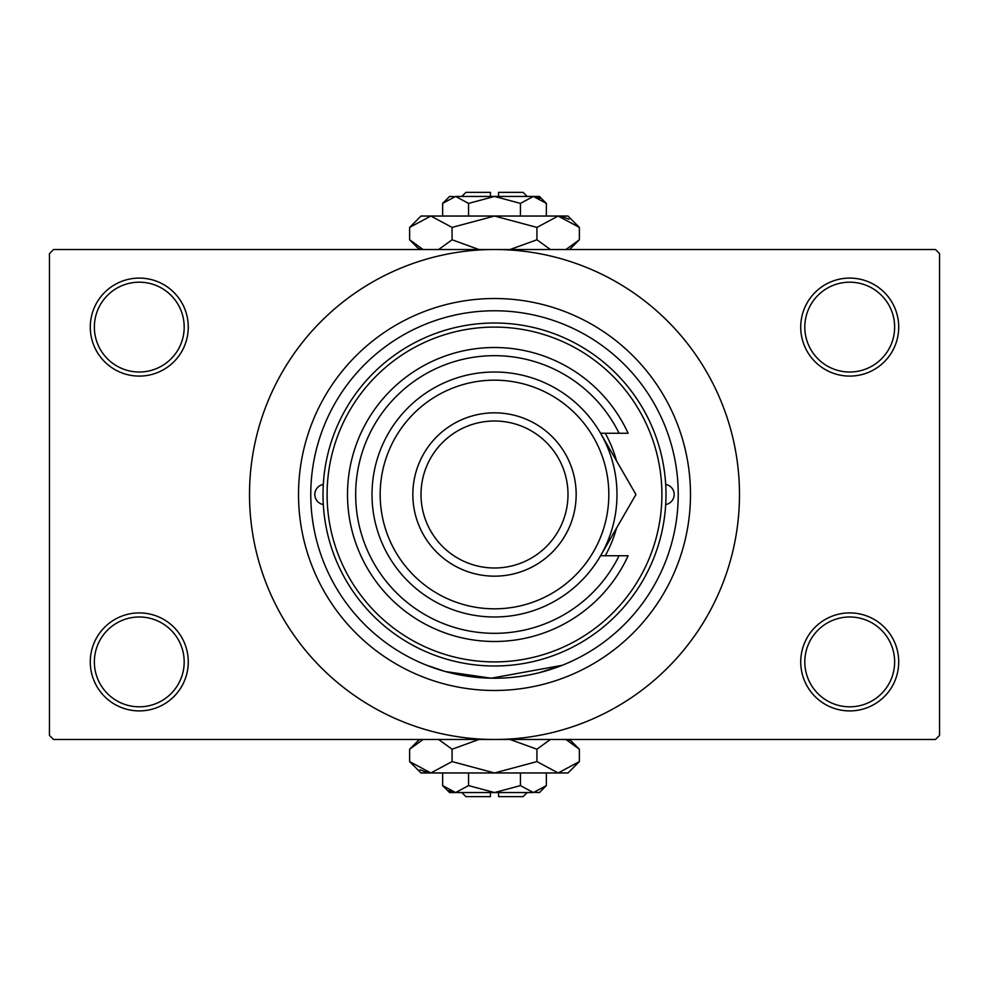 <?xml version="1.0" encoding="UTF-8"?>
<svg xmlns="http://www.w3.org/2000/svg" width="989" height="989" viewBox="0 0 989 989"><rect width="100%" height="100%" fill="white"/><g stroke="black" fill="none" stroke-linecap="round" stroke-linejoin="round"><path stroke-width="1.48" d="M800.731 661.901A48.993 48.993 0 0 1 849.724 612.908A48.993 48.993 0 0 1 898.717 661.901A48.993 48.993 0 0 1 849.724 710.906A48.993 48.993 0 0 1 800.731 661.901M894.637 661.901A44.913 44.913 0 0 0 849.724 616.988A44.913 44.913 0 0 0 804.811 661.901A44.913 44.913 0 0 0 849.724 706.814A44.913 44.913 0 0 0 894.637 661.901M90.283 661.901A48.993 48.993 0 0 1 139.276 612.908A48.993 48.993 0 0 1 188.269 661.901A48.993 48.993 0 0 1 139.276 710.906A48.993 48.993 0 0 1 90.283 661.901M184.189 661.901A44.913 44.913 0 0 0 139.276 616.988A44.913 44.913 0 0 0 94.363 661.901A44.913 44.913 0 0 0 139.276 706.814A44.913 44.913 0 0 0 184.189 661.901M90.283 327.099A48.993 48.993 0 0 1 139.276 278.094A48.993 48.993 0 0 1 188.269 327.099A48.993 48.993 0 0 1 139.276 376.092A48.993 48.993 0 0 1 90.283 327.099M184.189 327.099A44.913 44.913 0 0 0 139.276 282.186A44.913 44.913 0 0 0 94.363 327.099A44.913 44.913 0 0 0 139.276 372.012A44.913 44.913 0 0 0 184.189 327.099M800.731 327.099A48.993 48.993 0 0 1 849.724 278.094A48.993 48.993 0 0 1 898.717 327.099A48.993 48.993 0 0 1 849.724 376.092A48.993 48.993 0 0 1 800.731 327.099M894.637 327.099A44.913 44.913 0 0 0 849.724 282.186A44.913 44.913 0 0 0 804.811 327.099A44.913 44.913 0 0 0 849.724 372.012A44.913 44.913 0 0 0 894.637 327.099M539.376 672.668L562.518 665.177M298.517 494.5A195.983 195.983 0 0 1 494.5 298.517A195.983 195.983 0 0 1 690.483 494.5A195.983 195.983 0 0 1 494.5 690.483A195.983 195.983 0 0 1 298.517 494.5M249.512 494.5A244.988 244.988 0 0 0 494.5 739.488A244.988 244.988 0 0 0 739.488 494.5A244.988 244.988 0 0 0 494.5 249.512A244.988 244.988 0 0 0 249.512 494.5M935.47 739.488L53.53 739.488L49.45 735.396L49.45 253.604L53.53 249.512L935.47 249.512L939.55 253.604L939.55 735.396L935.47 739.488M562.197 665.313L491.137 678.207L445.235 671.506L426.482 665.177M323.304 484.437A10.211 10.211 0 0 0 323.304 504.563M665.696 504.563A10.211 10.211 0 0 0 665.696 484.437M605.268 555.744A126.58 126.58 0 0 0 616.53 528.126M661.901 494.5A167.401 167.401 0 0 0 494.5 327.099A167.401 167.401 0 0 0 327.099 494.5A167.401 167.401 0 0 0 494.5 661.901A167.401 167.401 0 0 0 661.901 494.5M323.007 494.5A171.493 171.493 0 0 1 494.5 323.007A171.493 171.493 0 0 1 665.993 494.5A171.493 171.493 0 0 1 494.5 665.993A171.493 171.493 0 0 1 323.007 494.5M678.231 494.5A183.731 183.731 0 0 0 494.5 310.769A183.731 183.731 0 0 0 310.769 494.5A183.731 183.731 0 0 0 494.5 678.231A183.731 183.731 0 0 0 678.231 494.5M616.53 460.874A126.58 126.58 0 0 0 605.268 433.256M380.172 494.5A114.328 114.328 0 0 0 494.5 608.828A114.328 114.328 0 0 0 608.828 494.5A114.328 114.328 0 0 0 494.5 380.172A114.328 114.328 0 0 0 380.172 494.5M616.988 494.5A122.488 122.488 0 0 1 494.5 616.988A122.488 122.488 0 0 1 372.012 494.5A122.488 122.488 0 0 1 494.5 372.012A122.488 122.488 0 0 1 616.988 494.5M421.005 494.5A73.495 73.495 0 0 0 494.5 567.995A73.495 73.495 0 0 0 567.995 494.5A73.495 73.495 0 0 0 494.5 421.005A73.495 73.495 0 0 0 421.005 494.5M576.167 494.5A81.667 81.667 0 0 1 494.5 576.167A81.667 81.667 0 0 1 412.833 494.5A81.667 81.667 0 0 1 494.5 412.833A81.667 81.667 0 0 1 576.167 494.5M619.077 433.256A138.819 138.819 0 0 0 407.653 386.192A138.819 138.819 0 0 0 407.653 602.808A138.819 138.819 0 0 0 619.077 555.744L628.126 555.744A146.99 146.99 0 0 1 403.586 610.003A146.99 146.99 0 0 1 403.586 378.997A146.99 146.99 0 0 1 628.126 433.256L600.583 433.256L635.939 494.5L621.896 518.829M635.939 494.5L600.583 555.744L619.077 555.744M604.959 548.153L607.135 544.395M527.162 792.56L523.082 796.639L498.58 796.639L498.58 792.56M535.185 792.412L539.413 792.56L546.361 785.612L533.392 792.56L520.437 785.612L494.5 792.56L468.563 785.612L455.608 792.56L442.639 785.612L442.639 772.965M468.563 785.612L468.563 772.965M448.932 790.619L453.815 792.412M546.361 785.612L546.361 772.965M520.437 785.612L520.437 772.965M569.009 740.984L565.943 739.488L579.369 749.217L579.369 761.592L567.995 772.965L421.005 772.965L409.631 761.592L409.631 749.217L423.057 739.488M579.369 761.592L558.142 772.965L536.928 761.592L494.5 772.965L452.072 761.592L430.858 772.965L409.631 761.592M452.072 761.592L452.072 749.217L478.923 739.488M438.634 739.488L452.072 749.217M419.991 769.825L427.928 772.73M558.142 772.965L561.072 772.73M536.928 761.592L536.928 749.217L550.354 739.488M510.077 739.488L536.928 749.217M533.392 792.56L449.587 792.56L442.639 785.612M490.42 792.56L490.42 796.639L465.918 796.639L461.838 792.56M461.838 196.44L465.918 192.361L490.42 192.361L490.42 196.44M453.815 196.588L449.587 196.44L442.639 203.388L455.608 196.44L468.563 203.388L494.5 196.44L520.437 203.388L533.392 196.44L546.361 203.388L546.361 216.035M520.437 203.388L520.437 216.035M540.068 198.381L535.185 196.588M442.639 203.388L442.639 216.035M468.563 203.388L468.563 216.035M419.991 248.016L423.057 249.512L409.631 239.783L409.631 227.408L421.005 216.035L567.995 216.035L579.369 227.408L579.369 239.783L565.943 249.512M409.631 227.408L430.858 216.035L452.072 227.408L494.5 216.035L536.928 227.408L558.142 216.035L579.369 227.408M536.928 227.408L536.928 239.783L510.077 249.512M550.366 249.512L536.928 239.783M569.009 219.175L561.072 216.27M430.858 216.035L427.928 216.27M452.072 227.408L452.072 239.783L438.646 249.512M478.923 249.512L452.072 239.783M455.608 196.44L539.413 196.44L546.361 203.388M498.58 196.44L498.58 192.361L523.082 192.361L527.162 196.44M569.627 739.488L579.369 749.217M419.373 739.488L409.631 749.217M419.373 249.512L409.631 239.783M569.627 249.512L579.369 239.783"/></g></svg>
